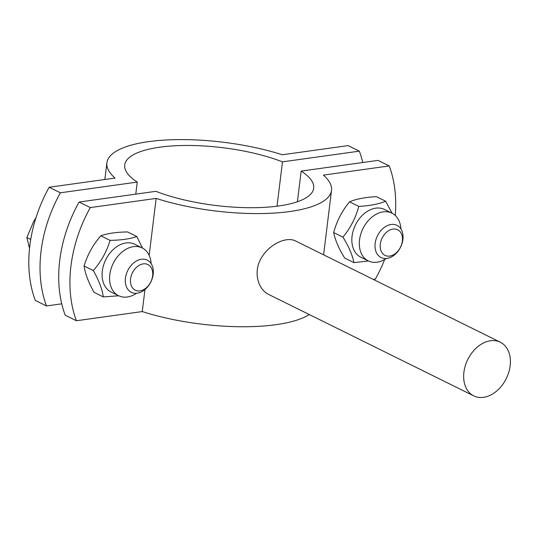 <?xml version="1.0" encoding="UTF-8"?>
<svg xmlns="http://www.w3.org/2000/svg" width="537" height="537" viewBox="0 0 537 537"><rect width="100%" height="100%" fill="white"/><g stroke="black" fill="none" stroke-linecap="round" stroke-linejoin="round"><path stroke-width="0.81" d="M46.497 305.956L35.281 300.411A119.744 85.913 -63.7 0 1 49.176 187.252L60.392 192.796A119.744 85.913 116.3 0 0 46.497 305.956L61.735 303.828M49.176 187.252L115.025 178.076A113.153 34.59 -173 0 1 106.897 162.798A113.153 34.59 -173 0 1 168.43 139.875A113.153 34.59 -173 0 1 282.267 154.77L348.117 145.601L359.334 151.145L282.475 161.852A95.197 29.099 7 0 0 182.379 145.514A95.197 29.099 7 0 0 124.725 164.987A95.197 29.099 7 0 0 137.244 182.09L60.392 192.796M362.784 162.51A119.744 85.913 116.3 0 0 359.334 151.145M277.032 206.201L282.475 161.852M135.767 194.139L137.244 182.09M463.901 372.262A29.938 21.48 -63.7 0 1 500.296 342.203A29.938 21.48 -63.7 0 1 510.15 365.818A29.938 21.48 -63.7 0 1 473.755 395.87A29.938 21.48 -63.7 0 1 463.901 372.262M473.755 395.87L269.165 294.706C257.33 289.336 252.746 270.547 262.123 256.787C270.272 243.57 287 236.28 295.706 241.039L500.296 342.203M297.404 201.751L301.17 171.095L378.021 160.388L389.238 165.933L323.388 175.109A113.153 34.59 -173 0 1 331.517 190.38A113.153 34.59 -173 0 1 269.983 213.303A113.153 34.59 -173 0 1 156.146 198.408L90.297 207.584A119.744 85.913 116.3 0 0 76.402 320.743L142.251 311.567A113.153 34.59 7 0 0 309.278 314.541M76.402 320.743L65.192 315.199A119.744 85.913 -63.7 0 1 79.08 202.04L155.938 191.326A95.197 29.099 7 0 0 256.035 207.671A95.197 29.099 7 0 0 313.689 188.192A95.197 29.099 7 0 0 301.17 171.095M373.249 279.381L375.343 279.092A119.744 85.913 116.3 0 0 384.673 259.472M395.239 215.438A119.744 85.913 116.3 0 0 389.238 165.933M79.08 202.04L90.297 207.584M142.251 311.567L144.956 289.557M149.158 255.33L156.146 198.408M375.162 243.375A17.963 12.888 116.3 0 0 381.075 257.545A17.963 12.888 116.3 0 0 400.589 247.154A17.963 12.888 116.3 0 0 396.997 225.345A17.963 12.888 116.3 0 0 375.162 243.375M380.297 244.113A14.291 10.25 -63.7 0 1 398.286 230.111A14.291 10.25 -63.7 0 1 395.413 253.504A14.291 10.25 -63.7 0 1 380.297 244.113M386.224 258.492A26.642 19.117 -63.7 0 1 368.308 260.915A26.642 19.117 -63.7 0 1 362.978 228.561A26.642 19.117 -63.7 0 1 391.923 213.149A26.642 19.117 -63.7 0 1 400.884 228.856M368.436 260.975L353.93 262.633C352.514 255.243 348.842 246.738 342.928 237.119C350.46 227.99 355.742 217.754 358.776 206.403C369.98 205.785 378.927 204.053 385.633 201.207L392.117 213.243M368.308 260.915L360.83 257.216A26.642 19.117 -63.7 0 1 355.501 224.862A26.642 19.117 -63.7 0 1 384.445 209.45L391.923 213.149M385.633 201.207L376.39 196.643C365.194 197.26 356.239 198.992 349.54 201.838C342.009 210.96 336.719 221.197 333.685 232.548C335.108 239.938 338.773 248.45 344.694 258.062L353.93 262.633M349.54 201.838L358.776 206.403M333.685 232.548L342.928 237.119M125.436 278.173A17.963 12.888 116.3 0 0 131.343 292.336A17.963 12.888 116.3 0 0 150.857 281.952A17.963 12.888 116.3 0 0 147.266 260.136A17.963 12.888 116.3 0 0 125.436 278.173M130.565 278.911A14.291 10.25 -63.7 0 1 148.554 264.909A14.291 10.25 -63.7 0 1 145.681 288.295A14.291 10.25 -63.7 0 1 130.565 278.911M35.992 217.646L33.589 221.653L26.85 237.549L29.528 248.295M30.716 239.462L26.85 237.549M136.499 293.289A26.642 19.117 -63.7 0 1 118.576 295.706A26.642 19.117 -63.7 0 1 111.018 268.997A26.642 19.117 -63.7 0 1 133.398 246.658A26.642 19.117 -63.7 0 1 142.198 247.946A26.642 19.117 -63.7 0 1 151.152 263.654M118.697 295.766L103.312 296.921C102.238 289.248 98.909 280.462 93.337 270.567C101.164 261.613 106.742 251.544 110.078 240.368C121.228 240.193 130.135 238.911 136.794 236.515L142.486 248.087M118.576 295.706L111.099 292.014A26.642 19.117 -63.7 0 1 102.319 271.098A26.642 19.117 -63.7 0 1 125.92 242.966A26.642 19.117 -63.7 0 1 134.72 244.248L142.198 247.946M136.794 236.515L127.551 231.944C116.395 232.118 107.494 233.4 100.835 235.797C93.008 244.751 87.424 254.82 84.094 265.996C85.175 273.669 88.498 282.455 94.076 292.35L103.312 296.921M100.835 235.797L110.078 240.368M84.094 265.996L93.337 270.567M106.897 162.798L104.843 179.492M331.517 190.38L323.603 254.833"/></g></svg>
